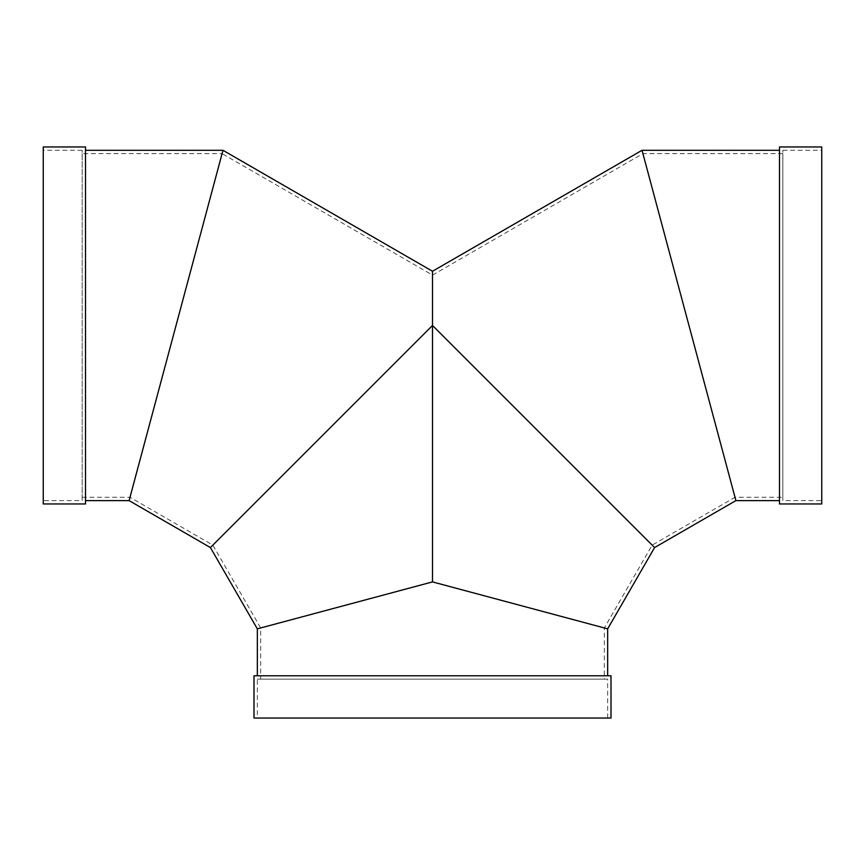 <?xml version="1.0" encoding="UTF-8"?>
<svg xmlns="http://www.w3.org/2000/svg" width="865" height="865" viewBox="0 0 865 865"><rect width="100%" height="100%" fill="white"/><g stroke="black" fill="none" stroke-linecap="round" stroke-linejoin="round"><path stroke-width="0.65" stroke-dasharray="4.33 3.24" d="M607.663 675.781L257.338 675.781L607.663 675.781M432.5 581.907L257.338 628.844L432.5 581.907L604.321 627.958L432.5 581.907L260.679 627.958L432.5 581.907L432.5 325.456L432.5 581.907L607.663 628.844L432.5 581.907L604.321 627.958L432.5 581.907L432.5 325.456L432.5 581.907L432.5 325.456L652.156 545.112L432.5 325.456L432.5 581.907L260.679 627.958L432.5 581.907M253.996 675.781L611.004 675.781M432.5 679.122L260.679 679.122L432.5 679.122M253.996 718.047L611.004 718.047M257.338 718.047L607.663 718.047L257.338 718.047L257.338 679.122L607.663 679.122L257.338 679.122M654.6 547.556L432.5 325.456L210.4 547.556L432.5 325.456L212.844 545.112L432.5 325.456L654.6 547.556M432.5 271.264L432.5 325.456L432.5 275.113L432.5 325.456L652.156 545.112L432.5 325.456L432.5 271.264M735.888 500.619L642.025 150.294L735.888 500.619M654.6 197.231L735.001 497.278L642.911 153.635L735.001 497.278L652.156 545.112L604.321 627.958L604.321 679.122M82.175 153.635L82.175 497.278L82.175 153.635L222.089 153.635L129.112 500.619M432.5 325.456L432.5 275.113L432.5 325.456L212.844 545.112L432.5 325.456M821.75 146.953L821.75 503.96M779.484 146.953L779.484 503.96M821.75 325.456L821.75 150.294L821.75 325.456M782.825 497.278L782.825 153.635L782.825 497.278L735.001 497.278M779.484 325.456L779.484 150.294L779.484 325.456M782.825 500.619L782.825 150.294L782.825 500.619L821.75 500.619M43.25 503.96L43.25 146.953M85.516 503.96L85.516 146.953M43.25 325.456L43.25 150.294L43.25 325.456M82.175 497.278L129.999 497.278L212.844 545.112L260.679 627.958L260.679 679.122M85.516 325.456L85.516 150.294L85.516 325.456M82.175 500.619L82.175 150.294L82.175 500.619L43.25 500.619M607.663 718.047L607.663 679.122M782.825 153.635L642.911 153.635L432.5 275.113L222.089 153.635M782.825 150.294L821.75 150.294M82.175 150.294L43.25 150.294"/><path stroke-width="1.3" d="M85.516 500.619L129.112 500.619L222.975 150.294L129.112 500.619L210.4 547.556L432.5 325.456L210.4 547.556L257.338 628.844L432.5 581.907L607.663 628.844L432.5 581.907L432.5 325.456L654.6 547.556L432.5 325.456L432.5 581.907L257.338 628.844L257.338 675.781M611.004 675.781L253.996 675.781L253.996 718.047L611.004 718.047L611.004 675.781M432.5 325.456L432.5 271.264L432.5 325.456M779.484 150.294L642.025 150.294L735.888 500.619L642.025 150.294L432.5 271.264L222.975 150.294L129.999 497.278L222.089 153.635M735.001 497.278L654.6 197.231M821.75 325.456L821.75 146.953L779.484 146.953L779.484 503.96L821.75 503.96L821.75 325.456M779.484 500.619L735.888 500.619L654.6 547.556L607.663 628.844L607.663 675.781M43.25 146.953L43.25 503.96L85.516 503.96L85.516 146.953L43.25 146.953M129.112 500.619L222.975 150.294L85.516 150.294"/></g></svg>
